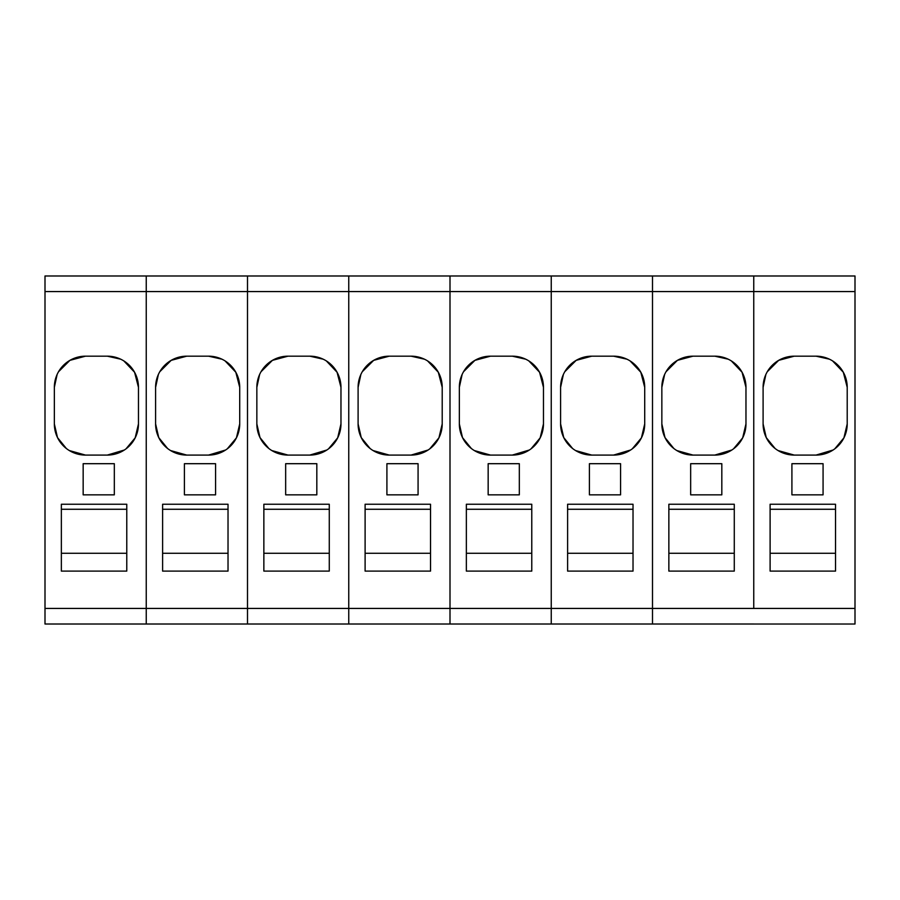 <?xml version="1.0" encoding="UTF-8"?>
<svg xmlns="http://www.w3.org/2000/svg" width="900" height="900" viewBox="0 0 900 900"><rect width="100%" height="100%" fill="white"/><g stroke="black" fill="none" stroke-linecap="round" stroke-linejoin="round"><path stroke-width="1.35" d="M770.107 553.264L835.526 553.264M835.526 509.265L770.107 509.265M855 624.015L753.75 624.015L855 624.015L855 275.985L45 275.985L146.25 275.985L45 275.985L45 624.015L146.25 624.004L146.25 275.985L45 275.985M855 608.434L753.75 608.434L753.75 275.985L855 275.985L146.25 275.985L247.5 275.985L146.25 275.985L146.25 291.566L45 291.566M835.526 504.248L835.526 571.095L770.107 571.095L770.107 504.248L835.526 504.248M823.072 494.843L791.91 494.843L791.91 463.691L823.072 463.691L823.072 494.843M775.091 448.493L766.249 437.603L763.099 423.934L763.099 387.326L765.877 374.468M833.096 450.011L816.053 455.085A31.151 31.151 180 0 0 847.215 423.934L847.215 387.326L843.311 372.24L832.601 360.934M829.44 359.19L816.053 356.175L794.25 356.175L778.669 360.349L767.261 371.756M816.053 455.085L794.25 455.085L778.061 450.551M847.215 423.923L843.93 437.839L834.784 448.83M763.099 387.326A31.151 31.151 0 0 1 794.25 356.175M816.053 356.175A31.151 31.151 0 0 1 847.215 387.326M763.099 423.934A31.151 31.151 180 0 0 794.25 455.085M668.857 553.264L734.276 553.264M734.276 509.265L668.857 509.265M753.75 624.004L652.5 624.004L652.5 608.434L753.75 608.434L753.75 275.985L146.25 275.985M734.276 504.248L734.276 571.095L668.857 571.095L668.857 504.248L734.276 504.248M721.822 494.843L690.66 494.843L690.66 463.691L721.822 463.691L721.822 494.843M753.75 624.015L652.5 624.015L652.5 275.985L247.5 275.985L247.5 291.566L247.5 275.985L348.75 275.985L247.5 275.985M673.841 448.493L664.999 437.603L661.849 423.934L661.849 387.326L664.627 374.468M731.846 450.011L714.803 455.085A31.151 31.151 180 0 0 745.965 423.934L745.965 387.326L742.061 372.24L731.351 360.934M728.19 359.19L714.803 356.175L693 356.175L677.419 360.349L666.011 371.756M714.803 455.085L693 455.085L676.811 450.551M745.965 423.923L742.68 437.839L733.534 448.83M661.849 387.326A31.151 31.151 0 0 1 693 356.175M714.803 356.175A31.151 31.151 0 0 1 745.965 387.326M661.849 423.934A31.151 31.151 180 0 0 693 455.085M567.608 553.264L633.026 553.264M633.026 509.265L567.608 509.265M633.026 504.248L633.026 571.095L567.608 571.095L567.608 504.248L633.026 504.248M620.572 494.843L589.41 494.843L589.41 463.691L620.572 463.691L620.572 494.843M652.5 624.004L551.25 624.015L551.25 275.985L348.75 275.985L348.75 291.566L348.75 275.985L450 275.985L450 291.566L450 275.985M652.5 624.015L551.25 624.015L551.25 608.434L652.5 608.434L652.5 275.985L551.25 275.985L551.25 291.566L146.25 291.566L146.25 608.434L45 608.434M572.591 448.493L563.749 437.603L560.599 423.934L560.599 387.326L563.377 374.468M630.596 450.011L613.553 455.085A31.151 31.151 180 0 0 644.715 423.934L644.715 387.326L640.811 372.24L630.101 360.934M626.94 359.19L613.553 356.175L591.75 356.175L576.169 360.349L564.761 371.756M613.553 455.085L591.75 455.085L575.561 450.551M644.715 423.923L641.43 437.839L632.284 448.83M560.599 387.326A31.151 31.151 0 0 1 591.75 356.175M613.553 356.175A31.151 31.151 0 0 1 644.715 387.326M560.599 423.934A31.151 31.151 180 0 0 591.75 455.085M466.358 553.264L531.776 553.264M531.776 509.265L466.358 509.265M531.776 504.248L531.776 571.095L466.358 571.095L466.358 504.248L531.776 504.248M519.322 494.843L488.16 494.843L488.16 463.691L519.322 463.691L519.322 494.843M551.25 624.004L450 624.015L450 291.566L450 608.434L348.75 608.434L348.75 291.566L348.75 608.434L247.5 608.434L247.5 291.566L247.5 608.434L146.25 608.434L146.25 624.015L45 624.015M551.25 624.015L450 624.015L450 608.434L551.25 608.434L551.25 291.566L855 291.566M471.341 448.493L462.499 437.603L459.349 423.934L459.349 387.326L462.127 374.468M529.346 450.011L512.303 455.085A31.151 31.151 180 0 0 543.465 423.934L543.465 387.326L539.561 372.24L528.851 360.934M525.69 359.19L512.303 356.175L490.5 356.175L474.919 360.349L463.511 371.756M512.303 455.085L490.5 455.085L474.311 450.551M543.465 423.923L540.18 437.839L531.034 448.83M459.349 387.326A31.151 31.151 0 0 1 490.5 356.175M512.303 356.175A31.151 31.151 0 0 1 543.465 387.326M459.349 423.934A31.151 31.151 180 0 0 490.5 455.085M365.108 553.264L430.526 553.264M430.526 509.265L365.108 509.265M430.526 504.248L430.526 571.095L365.108 571.095L365.108 504.248L430.526 504.248M418.072 494.843L386.91 494.843L386.91 463.691L418.072 463.691L418.072 494.843M450 624.004L348.75 624.015L348.75 608.434L348.75 624.015L247.5 624.015L247.5 608.434L247.5 624.015L146.25 624.015M370.091 448.493L361.249 437.603L358.099 423.934L358.099 387.326L360.877 374.468M428.096 450.011L411.053 455.085A31.151 31.151 180 0 0 442.215 423.934L442.215 387.326L438.311 372.24L427.601 360.934M424.44 359.19L411.053 356.175L389.25 356.175L373.669 360.349L362.261 371.756M411.053 455.085L389.25 455.085L373.061 450.551M442.215 423.923L438.93 437.839L429.784 448.83M358.099 387.326A31.151 31.151 0 0 1 389.25 356.175M411.053 356.175A31.151 31.151 0 0 1 442.215 387.326M358.099 423.934A31.151 31.151 180 0 0 389.25 455.085M263.858 553.264L329.276 553.264M329.276 509.265L263.858 509.265M329.276 504.248L329.276 571.095L263.858 571.095L263.858 504.248L329.276 504.248M316.822 494.843L285.66 494.843L285.66 463.691L316.822 463.691L316.822 494.843M348.75 624.004L247.5 624.015M268.841 448.493L259.999 437.603L256.849 423.934L256.849 387.326L259.627 374.468M326.846 450.011L309.803 455.085A31.151 31.151 180 0 0 340.965 423.934L340.965 387.326L337.061 372.24L326.351 360.934M323.19 359.19L309.803 356.175L288 356.175L272.419 360.349L261.011 371.756M309.803 455.085L288 455.085L271.811 450.551M340.965 423.923L337.68 437.839L328.534 448.83M256.849 387.326A31.151 31.151 0 0 1 288 356.175M309.803 356.175A31.151 31.151 0 0 1 340.965 387.326M256.849 423.934A31.151 31.151 180 0 0 288 455.085M162.607 553.264L228.026 553.264M228.026 509.265L162.607 509.265M228.026 504.248L228.026 571.095L162.607 571.095L162.607 504.248L228.026 504.248M215.572 494.843L184.41 494.843L184.41 463.691L215.572 463.691L215.572 494.843M167.591 448.493L158.749 437.603L155.599 423.934L155.599 387.326L158.377 374.468M225.596 450.011L208.553 455.085A31.151 31.151 180 0 0 239.715 423.934L239.715 387.326L235.811 372.24L225.101 360.934M221.94 359.19L208.553 356.175L186.75 356.175L171.169 360.349L159.761 371.756M208.553 455.085L186.75 455.085L170.561 450.551M239.715 423.923L236.43 437.839L227.284 448.83M155.599 387.326A31.151 31.151 0 0 1 186.75 356.175M208.553 356.175A31.151 31.151 0 0 1 239.715 387.326M155.599 423.934A31.151 31.151 180 0 0 186.75 455.085M61.358 553.264L126.776 553.264M126.776 509.265L61.358 509.265M126.776 504.248L126.776 571.095L61.358 571.095L61.358 504.248L126.776 504.248M114.323 494.843L83.16 494.843L83.16 463.691L114.323 463.691L114.323 494.843M66.341 448.493L57.499 437.603L54.349 423.934L54.349 387.326L57.127 374.468M124.346 450.011L107.302 455.085A31.151 31.151 180 0 0 138.465 423.934L138.465 387.326L134.561 372.24L123.851 360.934M120.69 359.19L107.302 356.175L85.5 356.175L69.919 360.349L58.511 371.756M107.302 455.085L85.5 455.085L69.311 450.551M138.465 423.923L135.18 437.839L126.034 448.83M54.349 387.326A31.151 31.151 0 0 1 85.5 356.175M107.302 356.175A31.151 31.151 0 0 1 138.465 387.326M54.349 423.934A31.151 31.151 180 0 0 85.5 455.085M855 275.985L551.25 275.985M753.75 275.985L652.5 275.985L753.75 275.985M247.5 624.004L146.25 624.004M450 624.015L348.75 624.015"/></g></svg>
